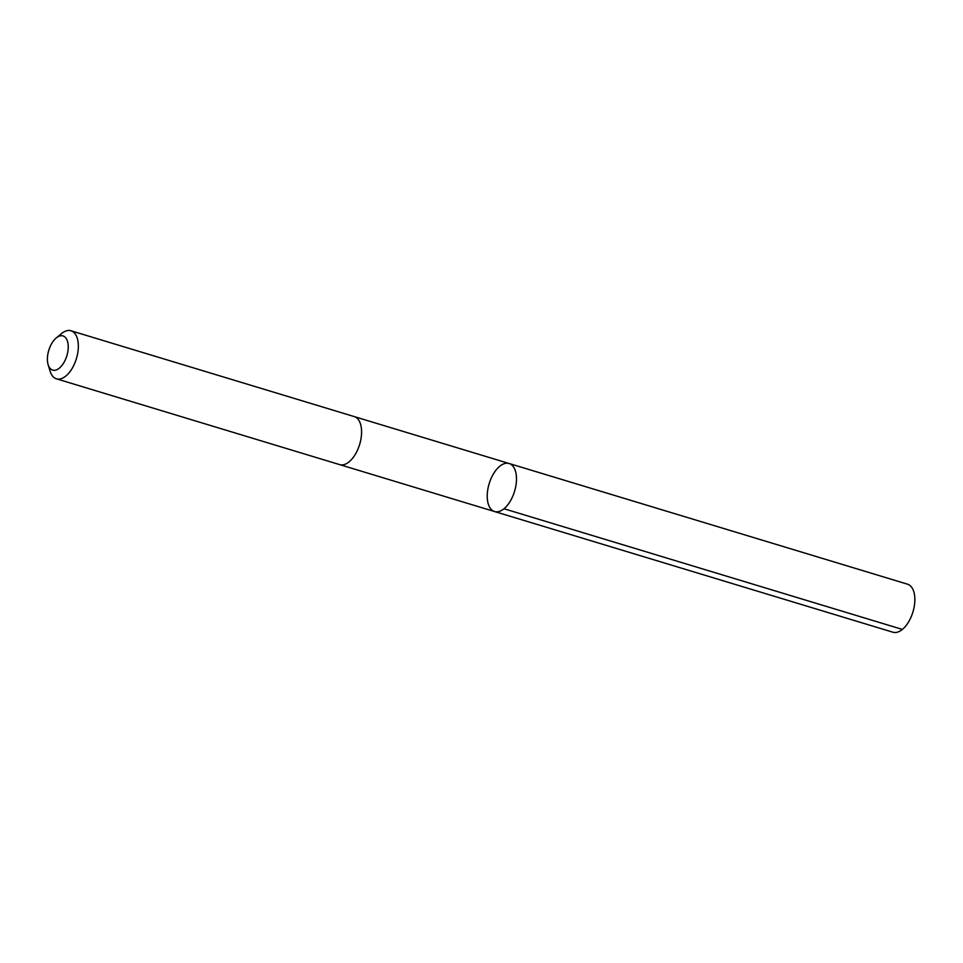 <?xml version="1.0" encoding="UTF-8"?>
<svg xmlns="http://www.w3.org/2000/svg" width="963" height="963" viewBox="0 0 963 963"><rect width="100%" height="100%" fill="white"/><g stroke="black" fill="none" stroke-linecap="round" stroke-linejoin="round"><path stroke-width="1.44" d="M487.23 495.451A25.098 13.265 106.9 0 1 509.126 463.504A25.098 13.265 106.9 0 1 514.543 491.371A25.098 13.265 106.9 0 1 494.573 511.546A25.098 13.265 106.9 0 1 487.23 495.451M892.942 632.222A25.098 13.265 -73.1 0 0 914.85 600.274A25.098 13.265 -73.1 0 0 907.507 584.18L509.126 463.504A25.098 13.265 106.9 0 1 514.543 491.371A25.098 13.265 106.9 0 1 494.573 511.546L892.942 632.222M48.15 364.688L50.112 371.212A25.098 13.265 -73.1 0 0 56.432 378.82L339.674 464.623A25.098 13.265 -73.1 0 0 361.582 432.676A25.098 13.265 -73.1 0 0 354.228 416.582L70.985 330.778A25.098 13.265 -73.1 0 0 61.5 333.607L56.251 337.941A17.852 9.437 -73.1 0 0 48.15 364.688A17.852 9.437 -73.1 0 0 59.622 367.902A17.852 9.437 -73.1 0 0 68.229 347.378A17.852 9.437 -73.1 0 0 56.251 337.941M56.432 378.82A25.098 13.265 -73.1 0 0 78.34 346.873A25.098 13.265 -73.1 0 0 70.985 330.778M504.01 508.753L902.379 629.429M339.963 464.708L494.573 511.546M354.516 416.678L509.126 463.504"/></g></svg>
